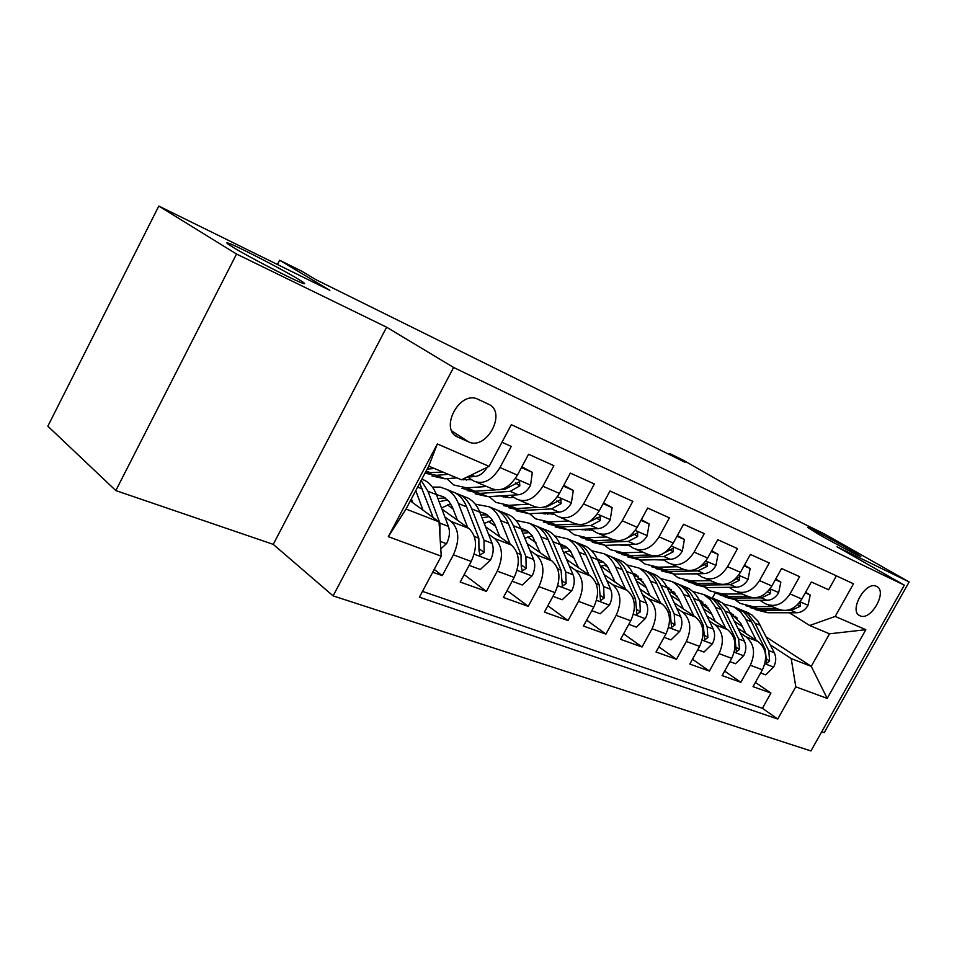 <?xml version="1.0" encoding="UTF-8"?>
<svg xmlns="http://www.w3.org/2000/svg" width="957" height="957" viewBox="0 0 957 957"><rect width="100%" height="100%" fill="white"/><g stroke="black" fill="none" stroke-linecap="round" stroke-linejoin="round"><path stroke-width="1.44" d="M817.78 533.839L807.505 527.319C810.053 527.977 834.755 540.956 849.96 549.617L860.822 556.472C858.549 555.969 832.901 542.487 817.78 533.839M232.252 246.81C226.582 243.305 225.362 242.109 228.615 243.234C237.216 246.081 282.554 269.503 298.512 279.288C304.733 283.081 306.24 284.444 303.022 283.368C295.342 281.011 247.576 256.368 232.252 246.81M876.528 586.378L876.397 586.318C865.475 580.588 848.297 611.487 859.984 615.77L860.008 615.782C870.882 621.452 888.036 590.971 876.528 586.378M821.74 731.782L824.24 732.631L909.15 581.952L824.862 534.162L736.782 490.774L683.585 460.389L669.697 453.51L669.194 454.443M333.108 595.888L810.938 750.946L904.329 585.17L453.606 367.464L333.108 595.888L273.247 544.366L386.616 327.198L236.535 254.036L115.821 490.582L273.247 544.366M115.821 490.582L47.85 426.188L158.802 206.054L329.866 290.33L279.611 260.232L277.422 264.491M236.535 254.036L158.802 206.054M836.406 575.851L828.63 589.775L811.357 581.976L801.846 599.058L790.015 593.89C782.982 604.453 774.715 607.719 765.229 603.676L759.882 600.326M790.015 593.89L799.597 576.664L781.558 568.518L771.856 585.983L759.487 580.6C752.334 591.414 743.996 594.787 734.462 590.744L729.067 587.323M759.487 580.6L769.261 562.967L750.384 554.438L740.503 572.322L727.559 566.688C720.286 577.765 711.864 581.27 702.294 577.203L696.84 573.733M727.559 566.688L737.512 548.624L717.762 539.7L707.678 558.027L694.112 552.117C686.707 563.47 678.214 567.118 668.632 563.039L663.117 559.498M694.112 552.117L704.268 533.611L683.561 524.257L673.273 543.038L659.05 536.841C651.514 548.493 642.948 552.273 633.343 548.194L627.78 544.593M659.05 536.841L669.41 517.869L647.674 508.047L637.183 527.307L622.241 520.799C614.573 532.774 605.937 536.71 596.319 532.618L590.708 528.958M622.241 520.799L632.816 501.336L609.98 491.025L599.273 510.787L583.567 503.944C575.755 516.242 567.046 520.345 557.441 516.254L551.782 512.521M583.567 503.944L594.357 483.967L570.336 473.117L559.402 493.417L542.87 486.216C534.903 498.86 526.135 503.143 516.553 499.052L510.847 495.248M542.87 486.216L553.888 465.688L528.575 454.252L517.414 475.127C509.363 487.986 500.547 492.377 490.989 488.297L476.55 482.22M432.708 572.214L442.278 575.635L434.203 569.403M441.895 509.052L468.798 528.384C476.837 536.028 477.651 547.057 471.215 561.448L460.197 582.035L486.383 591.39L464.181 574.595M485.57 526.757L511.409 545.047C519.519 552.62 520.441 563.41 514.172 577.418L503.382 597.467L528.252 606.343L507.09 590.589M527.068 543.54L551.902 560.898C560.072 568.362 561.101 578.937 554.976 592.598L544.413 612.121L568.051 620.567L547.859 605.757M566.544 559.474L590.433 575.97C598.639 583.351 599.764 593.711 593.783 607.037L583.423 626.057L605.937 634.096L586.641 620.148M604.142 574.619L627.146 590.325C635.376 597.623 636.572 607.779 630.735 620.782L620.579 639.336L642.039 647.004L623.593 633.821M639.982 589.045L662.148 604.023C670.402 611.224 671.67 621.189 665.964 633.881L656.012 651.992L676.479 659.301L658.835 646.848M674.207 602.79L695.583 617.098C703.838 624.215 705.165 633.977 699.591 646.394L689.818 664.074L709.376 671.06L692.485 659.253M706.9 615.901L727.523 629.598C735.777 636.632 737.177 646.214 731.71 658.332L722.128 675.606L740.826 682.293L724.628 671.084M279.611 260.232L301.778 271.214L316.205 279.827L684.973 462.243L669.697 453.51M458.104 437.217L468.499 441.823C486.611 450.914 507.318 412.048 488.477 404.201L477.866 399.213C459.42 389.942 438.713 429.777 458.044 437.193L454.85 435.088M809.67 625.507L835.21 616.428L853.488 583.794L511.337 424.681L489.111 466.382L461.406 479.792L428.736 466.131L406.019 509.052L439.036 521.864L441.249 556.184L419.393 597.192L777.754 719.03L795.793 686.827L791.2 658.572L811.261 666.359L829.504 633.809L809.67 625.507L789.381 612.767M835.21 616.428L865.834 629.694L827.195 698.395L795.793 686.827M441.249 556.184L388.327 536.674L437.373 443.952L489.111 466.382M703.431 608.688L711.757 614.191M740.515 633.187L746.029 636.836C754.272 643.81 755.707 653.284 750.312 665.259L740.826 682.293M702.031 604.633L709.388 609.477M738.17 628.426L758.1 641.549L746.029 636.836M670.63 595.158L679.757 601.235M709.316 620.937L714.915 624.658C723.169 631.728 724.545 641.381 719.03 653.619L709.376 671.06M670.989 592.06L677.245 596.211M636.309 580.971L646.286 587.682M676.707 608.114L682.389 611.942C690.643 619.095 691.959 628.928 686.325 641.453L676.479 659.301M638.582 578.937L643.594 582.287M600.649 566.257L611.26 573.458M642.566 594.704L648.344 598.615C656.586 605.865 657.83 615.889 652.076 628.713L642.039 647.004M604.716 565.204L608.329 567.645M565.001 551.986L574.559 558.541M606.798 580.636L612.671 584.667C620.89 592 622.062 602.228 616.164 615.363L605.937 634.096M569.307 550.837L571.305 552.201M527.654 537.021L536.064 542.846M569.283 565.886L575.241 570.025C583.435 577.442 584.524 587.885 578.495 601.343L568.051 620.567M488.501 521.338L495.63 526.338M529.891 550.395L535.944 554.653C544.09 562.166 545.083 572.812 538.899 586.617L528.252 606.343M447.398 504.865L453.116 508.945M488.477 534.102L494.625 538.492C502.712 546.088 503.585 556.962 497.257 571.138L486.383 591.39M501.982 442.242L511.241 446.429L499.985 467.53C491.874 480.546 483.046 485.008 473.488 480.94L467.746 477.053M444.873 516.947L451.118 521.469C459.121 529.149 459.886 540.262 453.391 554.821L442.278 575.635M422.492 591.378L762.406 708.312L770.923 693.047L755.396 682.401M758.1 641.549C766.342 648.499 767.789 657.902 762.43 669.768L753.027 686.648L770.923 693.047M410.338 500.918L439.036 521.864M386.616 327.198L453.606 367.464M909.15 581.952L836.992 546.77L904.329 585.17M734.629 616.368L737.392 618.174M766.461 637.135L811.261 666.359L827.195 698.395M712.415 598.005L715.154 593.041M734.809 621.595L742.381 626.572M770.385 644.922L791.2 658.572M519.615 500.344L533.157 506.038C542.751 510.129 551.495 505.918 559.402 493.417M560.515 517.546L573.219 522.905C582.837 526.996 591.51 522.953 599.273 510.787M532.248 535.776L524.879 538.229M599.393 533.91L611.344 538.935C620.949 543.026 629.562 539.15 637.183 527.307M569.594 550.789L570.563 551.184M636.417 549.485L647.662 554.211C657.256 558.302 665.797 554.57 673.273 543.038M605.243 565.12L607.049 565.85M671.694 564.331L682.281 568.781C691.863 572.86 700.333 569.271 707.678 558.027M639.312 578.818L641.884 579.858M705.357 578.495L715.346 582.693C724.892 586.749 733.277 583.303 740.503 572.322M671.91 591.928L675.175 593.232M737.512 592.024L746.938 595.984C756.449 600.027 764.763 596.701 771.856 585.983M703.108 604.465L707.008 606.044M762.406 708.312L777.754 719.03M768.268 604.956L777.156 608.7C786.63 612.731 794.86 609.513 801.846 599.058M428.736 466.131L437.373 443.952M406.019 509.052L388.327 536.674M865.834 629.694L829.504 633.809M434.394 468.499L427.169 469.097M487.245 467.291C483.847 472.854 479.768 475.928 475.043 476.502L466.932 477.124M456.836 477.89L444.885 478.799L431.966 475.964M442.995 472.1L425.207 472.818M424.98 473.248L436.428 475.294L448.378 474.349M440.782 548.863L446.668 543.468C449.611 537.367 450.209 531.697 448.45 526.434L436.464 494.673C433.964 488.214 430.255 483.548 425.339 480.665L421.893 479.074M422.97 510.153L415.781 490.618M412.802 502.712L411.402 498.896M439.921 535.573L439.885 523.12L427.97 491.252L421.164 480.45M419.716 483.189L433.162 517.581M471.717 479.756L461.944 479.529M486.658 486.479L466.741 487.867L453.797 484.996L446.799 478.656M521.445 467.59L532.343 472.399L530.525 485.438C527.175 491.12 523.048 494.231 518.168 494.781L488.046 496.707L475.091 493.8M532.343 472.399L521.864 466.789M495.403 489.864L474.911 491.252L461.956 488.369M467.16 490.534L480.019 493.381L510.153 491.384L519.807 485.893L519.543 481.718L505.045 489.218L501.289 489.47M462.721 479.158L463.607 479.864M466.514 480.079L464.827 478.141M514.065 497.413L510.093 497.652L500.559 495.905M528.695 504.16L508.825 505.332L495.846 502.377L489.206 496.635M563.35 486.084L573.255 490.463L571.365 503.119C568.075 508.634 563.996 511.648 559.127 512.139L529.077 513.73L516.098 510.751M512.832 497.484L511.839 495.917M573.255 490.463L563.769 485.307M536.566 507.413L516.577 508.55L503.609 505.583M508.681 507.712L521.433 510.56L551.507 508.909L561.089 503.621L560.91 499.602L546.65 506.851L544.581 506.971M503.334 495.726L505.368 497.413M508.095 497.688L506.157 495.547M554.306 514.208L541.518 513.072M568.649 520.979L548.828 521.924L535.86 518.921L529.568 513.706M603.137 503.657L612.145 507.629L610.171 519.914C606.941 525.297 602.91 528.204 598.065 528.635L568.111 529.927L555.132 526.888M552.081 514.316L550.897 512.569M612.145 507.629L603.544 502.892M575.923 524.077L556.208 524.986L543.241 521.972M548.194 524.065L560.838 526.912L590.816 525.56L600.314 520.488L600.218 516.589L585.421 523.646M543.6 512.964L545.095 514.112M547.679 514.423L546.1 512.82M592.61 530.202L580.648 529.388M606.678 536.973L586.928 537.738L573.961 534.676L568.027 529.927M640.975 520.357L649.157 523.969L647.111 535.908C643.941 541.148 639.946 543.959 635.125 544.342L605.303 545.358L592.347 542.272M589.512 530.334L588.555 529.042M649.157 523.969L641.369 519.615M613.485 539.939L593.962 540.657L580.995 537.583M585.851 539.652L598.376 542.487L628.223 541.423L637.649 536.518L637.625 532.75L624.131 539.545M582 529.329L582.945 529.999M585.385 530.345L584.189 529.233M469.121 565.372L480.306 569.499L490.534 560.012C493.405 554.079 493.944 548.528 492.137 543.373L479.804 512.162C477.232 505.81 473.476 501.205 468.511 498.322L463.32 496.193M450.627 503.801L441.5 508.035M467.71 527.606L458.415 503.526C455.879 497.126 452.147 492.484 447.206 489.601L440.16 487.089L432.42 487.125M457.446 520.225L452.494 507.377L449.024 501.528L443.534 496.803L436.428 494.59M450.173 490.821L455.365 492.939C460.317 495.822 464.061 500.451 466.597 506.839L478.835 538.217L478.978 550.454L480.043 555.036L484.17 552.428L484.015 540.226L471.741 508.909C469.181 502.545 465.437 497.915 460.484 495.032L455.293 492.915M439.119 501.731L447.541 499.877M445.328 497.975L437.875 498.406M512.115 581.246L522.295 585.002L532.188 575.719C534.999 569.941 535.477 564.522 533.623 559.45L520.991 528.79C518.359 522.546 514.555 517.988 509.579 515.117L504.363 512.988M492.472 520.153L484.242 523.395M510.189 544.186L500.655 520.572C498.059 514.28 494.279 509.698 489.302 506.827L475.222 504.148M499.841 536.865L494.781 524.292L491.24 518.527L485.713 513.849L479.624 511.732M491.85 507.868L497.066 509.997C502.042 512.88 505.834 517.45 508.442 523.718L520.991 554.558L521.254 566.532L522.247 570.97L526.183 568.41L525.895 556.46L513.323 525.692C510.703 519.436 506.911 514.866 501.923 511.995L496.719 509.866M482.041 517.833L489.446 516.601M487.316 514.866L480.893 514.938M552.967 596.319L562.214 599.74L571.796 590.66C574.547 585.026 574.966 579.715 573.076 574.75L560.18 544.605C557.512 538.468 553.672 533.97 548.66 531.111L543.444 528.97M550.55 559.953L540.825 536.793C538.181 530.597 534.353 526.075 529.353 523.216L515.919 520.381M540.155 552.691L532.092 535.537L526.721 530.573L520.704 528.12M531.53 524.101L536.745 526.242C541.746 529.101 545.574 533.611 548.241 539.784L561.053 570.085L562.345 586.127L566.113 583.603L565.731 571.903L552.883 541.65C550.215 535.501 546.387 530.991 541.387 528.132L536.159 525.991M522.845 533.3L529.329 532.547M527.283 530.944L521.804 530.776M591.809 610.662L600.218 613.76L609.501 604.884C612.193 599.381 612.564 594.189 610.638 589.309L597.527 559.678C594.811 553.636 590.936 549.198 585.923 546.351L580.696 544.222M570.193 550.706L563.577 552.536M588.962 574.954L579.081 552.225C576.377 546.136 572.525 541.674 567.513 538.827L554.665 535.896M578.542 567.752L570.36 550.921L565.802 546.579L559.821 543.767M569.331 539.569L574.559 541.71C579.571 544.557 583.435 549.007 586.139 555.072L599.178 584.871L600.518 600.541L604.13 598.053L603.64 586.593L590.565 556.866C587.861 550.813 583.997 546.363 578.985 543.516L573.757 541.375M561.711 548.158L567.334 547.763M565.36 546.28L560.766 545.957M629.108 545.454L618.09 544.928M642.913 552.213L623.246 552.799L610.303 549.689L604.692 545.37M676.994 536.255L684.411 539.533L682.317 551.136C679.207 556.244 675.247 558.972 670.462 559.319L640.771 560.072L627.84 556.95M625.232 545.586L624.514 544.7M684.411 539.533L677.389 535.537M649.36 555.036L629.957 555.586L617.014 552.464M621.763 554.498L634.168 557.333L663.871 556.531L673.214 551.806L673.261 548.158L661.155 554.605M621.344 545.514L620.567 544.844M628.797 624.311L636.429 627.134L645.437 618.437C648.068 613.066 648.403 607.982 646.43 603.185L633.151 574.044C630.388 568.111 626.5 563.733 621.488 560.898L616.26 558.768M606.343 564.989L600.47 566.329M625.567 589.249L615.542 566.939C612.803 560.958 608.927 556.543 603.915 553.708L591.593 550.718M615.124 582.119L607.516 566.46L603.101 561.903L597.108 558.744M605.41 554.33L610.638 556.46C615.65 559.295 619.538 563.697 622.289 569.666L635.52 598.95L636.884 614.286L640.353 611.834L639.766 600.601L626.512 571.365C623.761 565.408 619.873 561.017 614.861 558.194L609.633 556.053M598.747 562.429L603.568 562.285M601.666 560.898L597.898 560.503M663.919 560.024L654.062 559.737M677.472 566.759L657.902 567.178L644.994 564.032L639.707 560.084M711.314 551.411L718.049 554.378L715.896 565.671C712.845 570.659 708.934 573.303 704.161 573.602L674.649 574.128L661.754 570.97M718.049 554.378L711.709 550.706M683.609 569.451L664.314 569.846L651.406 566.688M656.047 568.685L668.333 571.508L697.88 570.934L707.127 566.377L707.235 562.836L696.828 568.757M664.062 637.326L670.977 639.886L679.721 631.369C682.293 626.129 682.592 621.141 680.606 616.428L667.161 587.777C664.373 581.928 660.474 577.609 655.449 574.798L650.234 572.669M640.867 578.662L635.687 579.607M660.486 602.898L650.353 580.983C647.578 575.097 643.678 570.743 638.666 567.932L626.835 564.905M650.03 595.828L645.174 585.253L635.352 574.296L632.697 573.076M639.862 568.422L645.09 570.563C650.102 573.375 654.002 577.717 656.789 583.579L670.175 612.384L671.563 627.385L674.9 624.969L674.23 613.951L660.82 585.217C658.033 579.356 654.133 575.013 649.121 572.202L643.894 570.073M634.108 576.138L638.187 576.162M636.345 574.882L633.343 574.463M697.163 573.937L688.896 573.877M710.465 580.648L691.014 580.923L678.142 577.741L673.166 574.116M744.079 565.862L750.156 568.554L747.967 579.559C744.965 584.416 741.101 586.988 736.364 587.251L707.02 587.562L694.172 584.368M750.156 568.554L744.45 565.18M716.35 583.208L697.139 583.459L684.279 580.277M688.825 582.251L700.979 585.05L730.358 584.703L739.522 580.301L739.677 576.868L731.89 581.629M697.725 649.755L703.981 652.064L712.463 643.714C714.999 638.594 715.25 633.713 713.24 629.084L699.675 600.888C696.863 595.146 692.952 590.876 687.939 588.088L682.724 585.959M673.872 591.761L669.338 592.395M693.825 615.925L683.597 594.405C680.798 588.615 676.886 584.32 671.874 581.521L660.497 578.471M683.382 608.927L678.489 598.556L668.632 587.742L666.694 586.808M672.807 581.904L678.023 584.033C683.035 586.832 686.947 591.115 689.758 596.893L703.275 625.22L704.687 639.91L707.893 637.518L707.151 626.715L693.61 598.448C690.798 592.682 686.887 588.399 681.874 585.612L676.659 583.471M667.878 589.309L671.264 589.44M669.505 588.244L667.208 587.861M742.022 593.914L722.679 594.058L709.867 590.852L705.165 587.514M775.361 579.679L780.852 582.107L778.627 592.826C775.672 597.575 771.856 600.063 767.155 600.29L738.003 600.41L725.215 597.204M780.852 582.107L775.732 579.009M747.668 596.367L728.54 596.486L715.728 593.28M720.19 595.218L732.213 598.017L761.401 597.862L770.481 593.603L770.684 590.266L768.603 590.613M729.88 661.634L735.526 663.715L743.78 655.533C746.257 650.521 746.484 645.736 744.45 641.178L728.121 608.975L722.068 602.754L713.838 598.687M705.441 604.31L701.517 604.716M725.705 628.378L714.795 606.056L710.345 599.776L703.658 594.512L692.701 591.462M715.274 621.452L710.345 611.272L699.22 599.979M704.34 594.799L713.539 599.632L720.681 608.437L734.928 637.482L736.352 651.873L739.438 649.516L738.625 638.917L724.377 609.92L717.224 601.14L708.024 596.307M700.189 601.965L702.917 602.156M701.218 601.032L699.591 600.709M772.203 606.618L752.992 606.63L740.228 603.412L735.813 600.338M805.28 592.885L810.22 595.063L807.959 605.518C805.064 610.171 801.284 612.588 796.619 612.779L767.67 612.719L754.941 609.489M777.646 608.963L758.602 608.963L745.862 605.733M750.228 607.635L762.131 610.422L782.455 610.446M786.199 610.446L791.116 610.446L800.1 606.331L800.351 603.089L799.035 603.113M810.22 595.063L805.627 592.263M760.648 672.986L765.72 674.852L773.746 666.838C776.187 661.933 776.378 657.244 774.333 652.758L757.908 621.069L751.855 614.932L743.649 610.877M735.682 616.356L732.332 616.583M756.197 640.305L745.24 618.354L740.778 612.169L734.079 606.965L723.528 603.915M708.024 607.348L706.996 607.898M745.79 633.45L740.838 623.45L730.358 612.6M734.545 607.157L743.721 611.954L750.874 620.638L765.205 649.217L766.653 663.309L769.619 660.988L768.758 650.593L755.025 623.222L748.183 614.191L743.254 610.722L738.074 608.604M731.124 614.131L733.241 614.334M731.603 613.281L730.598 613.054M727.523 629.598L714.915 624.658M695.583 617.098L682.389 611.942M662.148 604.023L648.344 598.615M627.146 590.325L612.671 584.667M590.433 575.97L575.241 570.025M551.902 560.898L535.944 554.653M511.409 545.047L494.625 538.492M468.798 528.384L451.118 521.469M471.215 561.448L453.391 554.821M762.43 669.768L750.312 665.259M731.71 658.332L719.03 653.619M699.591 646.394L686.325 641.453M665.964 633.881L652.076 628.713M630.735 620.782L616.164 615.363M593.783 607.037L578.495 601.343M554.976 592.598L538.899 586.617M514.172 577.418L497.257 571.138M517.414 475.127L499.985 467.53M451.824 430.961L468.499 441.823M431.045 473.057L426.152 471.023M444.885 478.799L436.428 475.294M475.043 476.502L471.394 474.959M440.292 541.411L446.405 543.708M427.97 491.252L436.464 494.673M417.659 487.089L422.563 489.063M439.885 523.12L448.45 526.434M530.573 485.115L515.345 478.524M474.911 491.252L466.741 487.867M488.046 496.707L480.019 493.381M505.045 489.218L503.681 488.644M518.168 494.781L510.153 491.384M515.404 482.986L519.807 485.893M571.413 502.796L557.381 496.719M516.577 508.55L508.825 505.332M529.077 513.73L521.433 510.56M546.65 506.851L545.837 506.504M559.127 512.139L551.507 508.909M556.89 500.894L561.089 503.621M610.219 519.603L597.288 514.005M556.208 524.986L548.828 521.924M568.111 529.927L560.838 526.912M598.065 528.635L590.816 525.56M596.319 517.893L600.314 520.488M647.171 535.609L635.233 530.441M593.962 540.657L586.928 537.738M605.303 545.358L598.376 542.487M635.125 544.342L628.223 541.423M633.833 534.078L637.649 536.518M474.17 554.175L490.283 560.252M471.741 508.909L479.804 512.162M458.415 503.526L466.597 506.839M484.015 540.226L492.137 543.373M474.373 536.482L478.835 538.217M479.361 548.935L484.17 552.428M517.055 570.336L531.948 575.958M513.323 525.692L520.991 528.79M500.655 520.572L508.442 523.718M525.895 556.46L533.623 559.45M517.067 553.038L520.991 554.558M521.601 565.132L526.183 568.41M557.775 585.696L571.556 590.888M552.883 541.65L560.18 544.605M540.825 536.793L548.241 539.784M565.731 571.903L573.076 574.75M557.62 568.757L561.053 570.085M561.759 580.504L566.113 583.603M596.51 600.29L609.274 605.099M590.565 556.866L597.527 559.678M579.081 552.225L586.139 555.072M603.64 586.593L610.638 589.309M596.211 583.71L599.178 584.871M599.967 595.146L604.13 598.053M682.365 550.849L671.359 546.088M629.957 555.586L623.246 552.799M640.771 560.072L634.168 557.333M670.462 559.319L663.871 556.531M669.565 549.485L673.214 551.806M633.39 614.203L645.209 618.653M626.512 571.365L633.151 574.044M615.542 566.939L622.289 569.666M639.766 600.601L646.43 603.185M632.948 597.958L635.52 598.95M636.369 609.071L640.353 611.834M715.956 565.396L705.799 560.993M664.314 569.846L657.902 567.178M674.649 574.128L668.333 571.508M704.161 573.602L697.88 570.934M703.634 564.175L707.127 566.377M668.56 627.457L679.506 631.584M660.82 585.217L667.161 587.777M650.353 580.983L656.789 583.579M674.23 613.951L680.606 616.428M667.998 611.535L670.175 612.384M671.084 622.361L674.9 624.969M748.027 579.284L738.66 575.229M697.139 583.459L691.014 580.923M707.02 587.562L700.979 585.05M736.364 587.251L730.358 584.703M736.172 578.195L739.522 580.301M702.115 640.113L712.259 643.929M693.61 598.448L699.675 600.888M683.597 594.405L689.758 596.893M707.151 626.715L713.24 629.084M701.445 624.502L703.275 625.22M704.244 635.041L707.893 637.518M778.675 592.562L770.05 588.818M728.54 596.486L722.679 594.058M738.003 600.41L732.213 598.017M767.155 600.29L761.401 597.862M767.526 591.761L770.481 593.603M734.186 652.196L743.577 655.736M724.975 611.104L730.789 613.449M715.405 607.24L721.291 609.609M738.625 638.917L744.45 641.178M733.409 636.895L734.928 637.482M735.945 647.171L739.438 649.516M808.019 605.267L800.064 601.821M758.602 608.963L752.992 606.63M767.67 612.719L762.131 610.422M796.619 612.779L791.116 610.446M797.528 604.728L800.1 606.331M764.858 663.751L773.555 667.041M755.025 623.222L760.588 625.471M745.85 619.526L751.484 621.799M768.758 650.593L774.333 652.758M763.985 648.75L765.205 649.217M766.27 658.763L769.619 660.988M228.615 243.234L228.149 244.143M858.848 615.088L859.984 615.77M454.886 435.124L458.044 437.193M425.339 480.665L421.81 479.218M500.87 495.882L503.585 497.018M541.865 513.048L543.528 513.742M580.863 529.377L581.557 529.664M468.511 498.322L460.484 495.032M455.365 492.939L447.206 489.601M509.579 515.117L501.923 511.995M497.066 509.997L489.302 506.827M548.66 531.111L541.387 528.132M536.745 526.242L529.353 523.216M585.923 546.351L578.985 543.516M574.559 541.71L567.513 538.827M621.488 560.898L614.861 558.194M610.638 556.46L603.915 553.708M655.449 574.798L649.121 572.202M645.09 570.563L638.666 567.932M687.939 588.088L681.874 585.612M678.023 584.033L671.874 581.521M719.03 600.805L713.228 598.436M709.532 596.917L703.658 594.512M748.817 612.994L743.254 610.722M739.725 609.274L734.079 606.965"/></g></svg>
